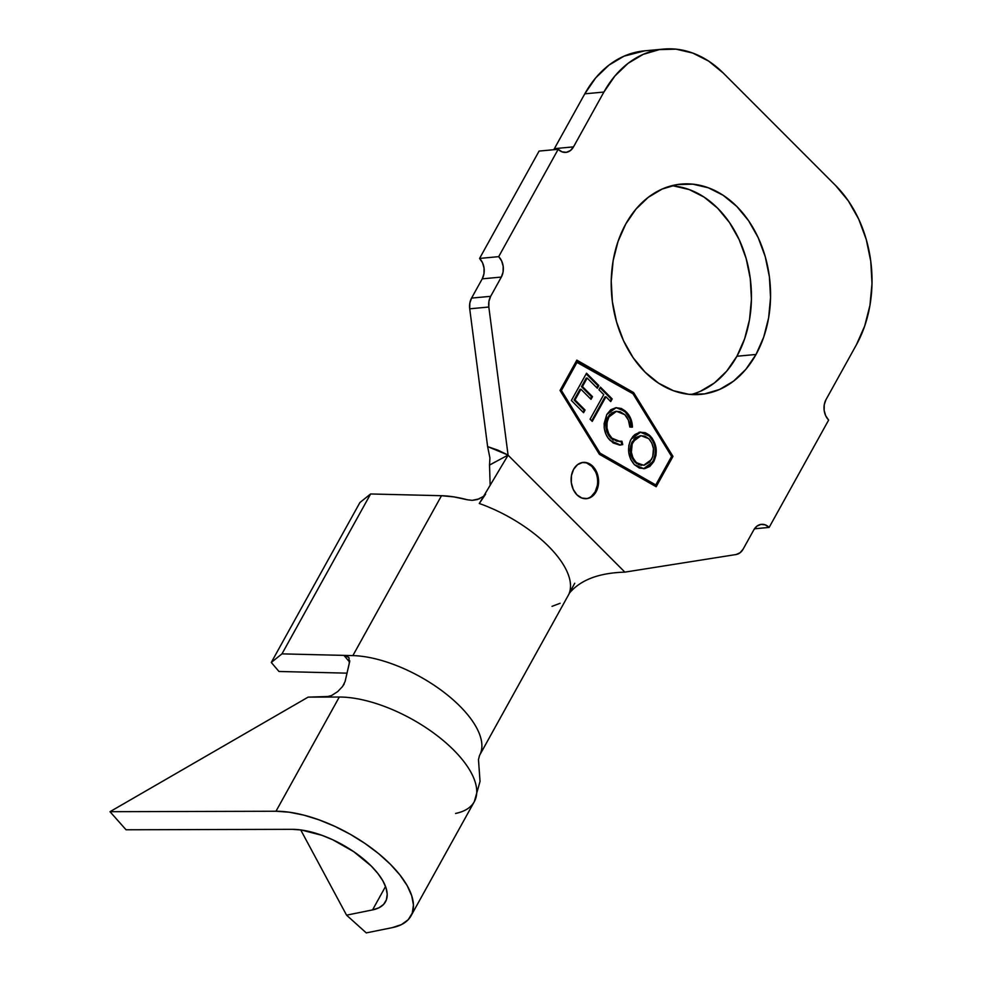 <?xml version="1.0" encoding="UTF-8"?>
<svg xmlns="http://www.w3.org/2000/svg" width="982" height="982" viewBox="0 0 982 982"><rect width="100%" height="100%" fill="white"/><g stroke="black" fill="none" stroke-linecap="round" stroke-linejoin="round"><path stroke-width="1.47" d="M586.045 498.709A18.204 13.699 84.7 0 0 595.129 491.872L596.086 491.786A18.204 13.699 -95.3 0 1 586.549 498.672A18.204 13.699 -95.3 0 1 573.071 489.048A18.204 13.699 -95.3 0 1 573.623 469.298L577.502 464.695L582.51 462.497L587.862 463.05L592.76 466.266L596.455 471.655L598.394 478.394L598.259 485.464L596.086 491.786L592.195 496.389L587.199 498.586L581.835 498.034L576.937 494.818L573.243 489.429L571.315 482.69L571.45 475.619L573.623 469.298A18.204 13.699 -95.3 0 1 583.161 462.412A18.204 13.699 -95.3 0 1 596.639 472.035A18.204 13.699 -95.3 0 1 596.086 491.786L595.129 491.872A18.204 13.699 84.7 0 0 595.804 472.416A18.204 13.699 84.7 0 0 582.682 462.473M756.03 354.465A105.602 79.419 -95.3 0 1 700.706 394.383A105.602 79.419 -95.3 0 1 622.551 338.557A105.602 79.419 -95.3 0 1 625.743 224.031L635.955 209.129L648.267 197.308L662.224 189.023L677.273 184.579L692.862 184.174L708.366 187.795L723.194 195.32L736.782 206.453L748.615 220.766L758.214 237.705L765.236 256.633L769.397 276.814L770.551 297.472L768.636 317.812L763.726 337.059L756.03 354.465L745.829 369.367L733.505 381.188L719.548 389.473L704.499 393.905L688.922 394.322L673.419 390.701L658.578 383.176L644.99 372.043L633.169 357.73L623.558 340.791L616.536 321.863L612.375 301.683L611.221 281.024L613.136 260.684L618.046 241.437L625.743 224.031A105.602 79.419 -95.3 0 1 681.066 184.1A105.602 79.419 -95.3 0 1 759.221 239.939A105.602 79.419 -95.3 0 1 756.03 354.465L736.917 356.245L756.03 354.465M691.07 394.506A105.602 79.419 84.7 0 0 736.917 356.245L726.705 371.147L714.393 382.968L700.436 391.253M561.422 390.492L600.039 453.132L655.767 484.936L671.59 456.385L632.96 393.745L577.244 361.941L561.422 390.492L560.464 390.578L576.287 362.027L560.464 390.578L599.094 453.218L560.464 390.578L561.422 390.492L577.244 361.941L576.287 362.027L632.96 393.745L671.59 456.385L655.767 484.936L599.094 453.218L654.81 485.034L599.094 453.218L600.039 453.132L561.422 390.492M590.072 419.191L603.758 394.592L598.959 389.78L600.432 387.129L612.203 398.95L610.718 401.589L605.943 396.789L592.256 421.388L590.072 419.191L592.256 421.388L605.943 396.789L610.718 401.589L612.203 398.95L600.432 387.129L598.959 389.78L603.758 394.592L590.072 419.191M634.495 464.756L630.726 459.404L628.775 452.628L628.836 445.521L630.321 440.648L632.813 436.597L634.937 434.523L639.933 432.215L645.321 432.718L649.102 434.916L652.343 438.438L656.074 448.185L655.976 455.366L653.705 461.736L649.838 466.438L644.793 468.61L639.392 468.07L634.495 464.756L644.045 468.696L653.705 461.736C657.989 452.26 656.835 443.668 650.244 435.959L640.706 432.117L631.058 439.2C626.872 448.59 628.014 457.109 634.495 464.756M616.77 407.726L626.258 411.949L616.205 407.677L606.802 414.478L610.743 409.764L615.886 407.714L621.324 408.475L625.104 410.881L629.081 415.472L631.168 419.78L632.445 427.121L629.843 427.072L628.406 420.149L624.785 414.662L620.108 411.703L616.291 411.335L611.602 413.557L608.926 416.994L607.06 422.248L607.011 428.164L608.742 433.749L611.921 438.156L616.733 441.2L621.95 441.237L622.735 444.576L619.532 445.055L613.185 442.956L608.018 437.849L606.103 434.596L604.36 428.925L604.114 423.573L606.802 414.478L604.139 426.925C604.691 432.583 606.766 437.137 610.362 440.599L620.55 445.018L622.735 444.576L621.95 441.237L620.219 441.544L611.921 438.156C606.41 431.871 605.403 424.813 608.926 416.994L616.512 411.311L624.785 414.662C627.928 417.841 629.609 421.978 629.843 427.072L632.445 427.121C632.212 420.885 630.149 415.828 626.258 411.949L625.301 412.035C629.192 415.914 631.254 420.971 631.487 427.219L630.321 420.198M583.566 412.71L571.377 400.46L586.536 373.221L598.824 385.558L597.326 388.246L587.175 378.058L582.436 386.577L592.49 396.667L591.004 399.343L580.951 389.24L575.01 399.932L585.063 410.034L583.566 412.71L585.063 410.034L575.01 399.932L580.951 389.24L591.004 399.343L592.49 396.667L582.436 386.577L587.175 378.058L597.326 388.246L598.824 385.558L586.536 373.221L571.377 400.46L583.566 412.71M481.143 751.537A90.307 40.004 -151 0 0 442.403 691.119A90.307 40.004 -151 0 0 352.869 655.608L441.495 495.714L453.88 496.892L467.383 499.777A90.307 40.004 -151 0 0 441.495 495.714L352.869 655.608L281.981 653.865L370.607 493.971L441.495 495.714L370.607 493.971L359.903 502.551L370.607 493.971L281.981 653.865L271.278 662.445L359.903 502.551L271.278 662.445L278.974 671.479L346.671 673.149L278.974 671.479L271.278 662.445L281.981 653.865L343.921 655.387L349.653 662.114L343.921 655.387L352.869 655.608A90.307 40.004 29 0 1 445.988 693.857A90.307 40.004 29 0 1 479.547 755.416L570.468 591.348M624.982 572.113L736.046 554.535L740.047 552.78L743.153 549.098L753.82 529.838L756.926 526.156L760.927 524.4L765.223 524.842L769.139 527.42L828.648 420.063L825.69 415.754L824.144 410.353L824.254 404.707L825.997 399.649L856.378 344.829L864.663 326.098L869.942 305.402L872.004 283.516L870.764 261.286L866.284 239.571L858.734 219.207L848.399 200.979L835.67 185.586L723.353 73.134L708.734 61.154L692.776 53.065L676.095 49.161L659.339 49.616L643.136 54.391L628.124 63.302L614.879 76.019L603.893 92.05L573.513 146.87L554.388 148.65L584.781 93.83L603.893 92.05A113.605 85.446 -95.3 0 1 663.415 49.1A113.605 85.446 -95.3 0 1 723.353 73.134L835.67 185.586A113.605 85.446 -95.3 0 1 856.378 344.829L825.997 399.649A14.57 10.949 -95.3 0 0 828.648 420.063L769.139 527.42L754.471 528.782L769.139 527.42A14.57 10.949 -95.3 0 0 761.455 524.339A14.57 10.949 -95.3 0 0 753.82 529.838L743.153 549.098A14.57 10.949 -95.3 0 1 736.046 554.535L624.982 572.113M663.415 49.1L644.302 50.88A113.605 85.446 84.7 0 0 584.781 93.83L603.893 92.05L573.513 146.87L570.407 150.553L566.405 152.308L562.109 151.866L558.193 149.301L498.684 256.646L479.572 258.438L539.081 151.081L558.193 149.301L498.684 256.646L501.642 260.954L503.189 266.355L503.079 272.014L501.336 277.059L490.669 296.319L471.556 298.098L482.223 278.851L501.336 277.059L490.669 296.319L488.926 301.376L488.827 307.022L508.075 455.071L497.923 450.149L487.624 446.601L469.715 308.814L488.827 307.022L508.087 455.194L624.896 572.138L508.087 455.194L479.302 503.496A90.307 40.004 29 0 1 569.155 593.447L574.74 583.247M644.622 50.855L624.024 56.17L609.012 65.082L595.755 77.811L584.781 93.83L554.388 148.65L573.513 146.87A14.57 10.949 -95.3 0 1 565.878 152.382A14.57 10.949 -95.3 0 1 558.193 149.301L539.081 151.081L479.572 258.438L482.53 262.746L484.065 268.135L483.966 273.794L482.223 278.851L471.556 298.098L469.813 303.156L469.715 308.814L487.624 446.601L489.92 457.919L489.527 465.075L489.92 457.919L487.624 446.601L508.075 455.071L489.527 465.075L490.128 484.715L489.527 465.075L495.124 461.982M673.738 185.954L689.241 189.575L704.082 197.1L717.67 208.233L729.491 222.546L739.102 239.498L746.124 258.426L750.285 278.593L751.439 299.252L749.524 319.604L744.614 338.839L736.917 356.245A105.602 79.419 84.7 0 0 742.466 247.452A105.602 79.419 84.7 0 0 671.59 185.77M656.172 486.728L599.388 454.31L560.035 390.468L576.839 360.148L633.611 392.567L672.977 456.409L656.172 486.728L599.388 454.31L560.035 390.468L576.839 360.148L633.611 392.567L576.569 360.627L633.611 392.567L672.977 456.409L672.019 456.495L632.666 392.653L672.019 456.495L672.977 456.409L656.172 486.728M624.773 572.15C598.799 572.887 580.264 579.981 569.155 593.447C580.264 579.981 598.799 572.887 624.773 572.15L624.896 572.138M485.66 494.056L479.302 503.496L508.038 455.267M560.145 603.267L552.007 606.348M483.23 496.524L477.362 499.556L472.256 500.354L467.383 499.777M571.917 588.427L569.155 593.447A90.307 40.004 -151 0 0 479.302 503.496L479.314 503.484M490.669 296.319L471.556 298.098A14.57 10.949 84.7 0 0 469.715 308.814L488.827 307.022A14.57 10.949 -95.3 0 1 490.669 296.319M553.75 149.706A14.57 10.949 84.7 0 0 554.388 148.65M482.223 278.851A14.57 10.949 84.7 0 0 479.572 258.438L498.684 256.646A14.57 10.949 -95.3 0 1 501.336 277.059L482.223 278.851M479.474 498.782L472.256 500.354M349.813 660.837L345.087 681.533L342.595 686.467L337.673 691.61L331.511 695.563L325.558 697.073L339.293 697.036A94.677 41.944 29 0 1 433.848 733.161A94.677 41.944 29 0 1 476.061 797.249A94.677 41.944 29 0 1 455.574 813.44M348.659 657.339L343.945 655.387L347.1 656.123L349.15 658.038M345.087 681.533L349.297 663.341L348.966 657.756M329.179 696.471L308.139 697.122L339.293 697.036L275.991 811.242A94.677 41.944 29 0 1 374.658 850.473A94.677 41.944 29 0 1 410.992 915.899A94.677 41.944 29 0 1 392.26 927.646L401.491 924.59L408.23 919.68L412.268 913.088L413.447 905.023L411.728 895.78L407.186 885.666L399.969 875.023L390.308 864.197L378.549 853.579L365.083 843.513L350.365 834.344L334.887 826.39L319.199 819.909L303.806 815.121L289.236 812.2L275.991 811.242L109.996 811.697L308.139 697.122L109.996 811.697L126.064 829.778L292.047 829.324A65.549 29.043 29 0 1 360.357 856.488A65.549 29.043 29 0 1 385.509 901.771A65.549 29.043 29 0 1 372.546 909.909L385.545 886.464L372.546 909.909L346.56 915.163L300.713 829.913L346.56 915.163L366.274 932.9L392.26 927.646L366.274 932.9L346.56 915.163L372.546 909.909L378.942 907.798L383.606 904.397L386.392 899.831L387.215 894.246L386.024 887.851L382.882 880.842L377.874 873.477L371.196 865.989L353.729 851.664L332.824 839.806L321.961 835.326L301.216 829.986L292.047 829.324L126.064 829.778L109.996 811.697L275.991 811.242L339.293 697.036A94.677 41.944 -151 0 1 437.96 736.267A94.677 41.944 -151 0 1 474.294 801.693L480.038 781.402L478.467 759.528L479.547 755.416M344.203 683.902L343.565 685.055M591.238 496.487L595.129 491.872L597.302 485.55M595.509 471.741L591.802 466.352L586.905 463.136M655.485 486.336L672.019 456.495L655.485 486.336M654.81 485.034L655.767 484.936L654.81 485.034M640.227 432.166L649.286 436.045C655.878 443.766 657.032 452.358 652.748 461.835L643.591 468.733L647.236 467.579M653.177 441.556L649.286 436.045L645.555 433.32M640.08 432.166L638.975 432.301M648.783 466.597L653.496 460.362L655.289 453.353M655.325 450.566L654.601 445.595M641.602 465.382L638.19 464.486M636.864 463.725L635.87 462.976M640.571 435.726L632.334 441.532C628.91 449.044 629.781 455.918 634.937 462.129L635.894 462.031C630.739 455.82 629.867 448.958 633.292 441.434L641.025 435.677L648.857 438.733C654.061 445.018 654.933 451.953 651.496 459.515L643.713 465.272L634.937 462.129L631.929 457.784L630.272 450.591M630.518 446.601L631.745 442.686M633.746 439.42L635.464 437.702L640.374 435.738M634.937 462.129L643.713 465.272M635.894 462.031L639.896 464.707L644.278 465.198L649.74 462.019L652.723 456.716L653.447 448.639L651.864 443.14L648.857 438.733L644.855 436.143L640.473 435.738L636.41 437.616L632.187 443.852L631.377 452.223L632.887 457.698L635.894 462.031M616.058 411.372L607.981 417.08C604.458 424.911 605.452 431.957 610.976 438.242L619.728 441.581M619.875 445.079L621.778 444.662L621.017 441.434L621.778 444.662L622.735 444.576L620.072 445.055M629.609 418.357L625.301 412.035L618.832 408.046M613.259 440.12L612.081 439.261M609.233 436.229L607.784 433.848M606.851 431.614L606.471 430.325M606.054 428.25L606.103 422.334L607.367 418.283M608.766 415.803L610.067 414.208M611.234 413.164L615.653 411.397M600.063 387.804L611.246 399.036L612.203 398.95L611.246 399.036L610.141 401.012L611.246 399.036L600.063 387.804M604.986 396.875L605.943 396.789L604.986 396.875L591.68 420.799L604.986 396.875M586.156 373.884L597.866 385.644L598.824 385.558L597.866 385.644L596.737 387.657L597.866 385.644L586.156 373.884M586.217 378.144L587.175 378.058L586.217 378.144L581.479 386.663L582.436 386.577L581.479 386.663L591.532 396.765L592.49 396.667L590.428 398.753L591.532 396.765L581.479 386.663L586.217 378.144M579.994 389.326L580.951 389.24L579.994 389.326L574.053 400.018L575.01 399.932L574.053 400.018L584.106 410.12L585.063 410.034L584.106 410.12L582.989 412.133L584.106 410.12L574.053 400.018L579.994 389.326M585.591 498.758L586.549 498.672M410.992 915.899L474.294 801.693M582.203 462.497L583.161 462.412M640.706 432.117L639.748 432.203M641.025 435.677L640.068 435.762M616.512 411.311L615.567 411.397M620.219 441.544L619.261 441.63M620.55 445.018L619.593 445.104"/></g></svg>
